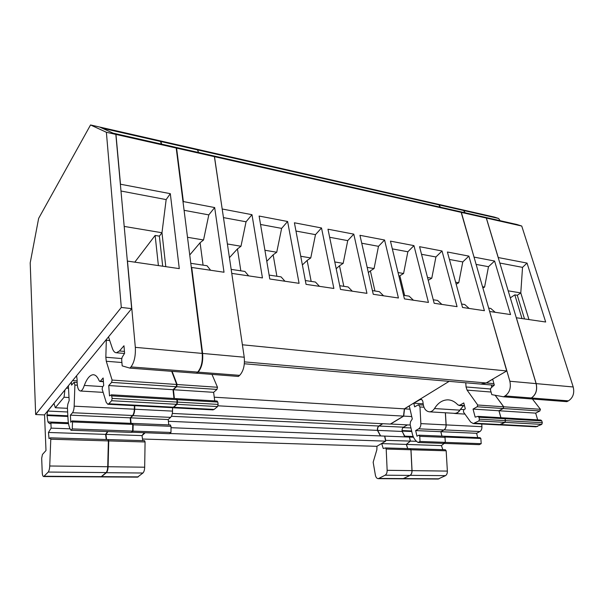 <?xml version="1.0" encoding="UTF-8"?>
<svg xmlns="http://www.w3.org/2000/svg" width="604" height="604" viewBox="0 0 604 604"><rect width="100%" height="100%" fill="white"/><g stroke="black" fill="none" stroke-linecap="round" stroke-linejoin="round"><path stroke-width="0.91" d="M510.312 297.878L514.812 294.858L517.288 295.265L524.506 318.927M514.812 294.858L522.015 318.565M162.695 266.205L159.373 236.141L155.13 235.439L158.391 265.579M402.815 478.821L409.965 475.424C411.324 474.563 411.996 472.97 411.973 470.629L410.916 449.761L386.198 449.036L387.149 470.312C387.156 472.69 386.492 474.321 385.148 475.197L378.308 478.662C376.911 478.594 375.945 477.485 375.424 475.348L373.159 462.234L376.843 449.791L376.994 446.228M259.116 216.051L269.792 279.003L299.086 283.329L287.617 221.494L259.116 216.051M169.747 433.513L385.677 441.154L376.828 446.326L167.685 439.81M44.545 414.789L45.995 450.516L42.446 454.465L41.684 458.247L42.22 472.404C42.378 475.084 42.876 476.465 43.715 476.548L48.237 472.049C49.075 470.863 49.573 468.847 49.732 465.994L50.781 439.214L50.411 437.84L49.03 438.617L48.456 432.472L51.129 428.13L50.902 422.989L49.702 423.751L47.935 421.932L46.961 414.888L47.731 411.06L53.99 403.434L55.319 407.73L64.047 397.243L64.9 389.995M248.674 275.877L244.922 271.445L231.166 269.376M231.762 273.393L242.4 344.861M240.83 270.834L237.447 248.908L240.981 246.251L246.047 221.789L251.981 214.684L262.446 277.916L231.853 273.393M237.447 248.908L229.429 257.674M142.008 435.658L145.081 432.857M211.09 155.334L214.48 156.67L222.204 209.127M440.24 207.157L438.821 204.839L434.85 203.503L194.616 148.705L197.591 149.898L198.565 152.502M246.047 221.789L223.465 217.606M251.981 214.684L222.272 209.014M240.981 246.251L227.391 243.971M210.63 270.26L207.044 265.752L190.788 263.306M170.252 425.073L171.03 426.326L170.97 432.456L169.505 433.717L131.446 432.192M170.97 432.456L133.023 431.09L131.642 432.381M132.457 423.495L133.144 424.801L133.023 431.09M172.555 407.753L172.525 411.12C172.427 414.057 171.785 416.148 170.615 417.379L168.214 419.531L130.585 417.847L131.053 423.351M168.214 419.531L168.78 424.899M134.775 405.692L134.707 409.218C134.579 412.23 133.96 414.374 132.85 415.643L130.585 417.847M176.481 398.7L177.266 399.705L177.531 402.105L177.01 404.325L173.756 407.285L172.208 407.662M177.01 404.325L217.583 406.56L214.156 409.421L212.834 409.867M217.583 406.56L218.119 404.401L217.81 402.06L217.002 401.064M211.996 374.42L217.493 387.262L216.964 389.421L213.612 392.328L173.423 389.731L174.382 398.504M213.612 392.328L214.73 400.882M217.493 387.262L177.123 384.514L176.602 386.726L173.423 389.731M172.087 371.354L177.123 384.514M210.924 155.303L214.397 156.655L244.235 357.213C244.96 365.193 243.435 371.241 239.652 375.356L238.384 376.451L196.542 373.174M191.317 267.459L191.717 267.466L202.612 353.446C203.216 361.645 201.713 367.874 198.104 372.132L196.896 373.264M137.508 477.145L142.929 473.015C143.978 471.966 144.567 470.033 144.681 467.202L145.073 441.969L108.735 440.905L108.093 466.733C107.957 469.633 107.399 471.611 106.402 472.69L101.185 476.896M108.735 440.905L108.101 439.652M145.073 441.969L144.575 440.671L108.395 439.606M142.778 440.618L142 435.59L105.934 434.382L107.935 431.566M106.614 439.531L105.934 434.382M142 435.59L144.122 432.826M203.072 265.148L200.083 242.732L203.548 239.977L208.803 214.888L214.669 207.557L224.016 272.238L191.717 267.466M200.083 242.732L189.739 254.979M173.28 146.802L176.587 148.116L183.367 201.577L183.057 202.181M158.022 140.415L160.823 141.517L161.713 144.16M158.052 140.362L194.541 148.682L197.508 149.875L198.482 152.48M159.373 236.141L161.978 232.751L124.198 226.417M165.783 266.651L161.978 232.751L166.16 199.599L120.981 191.015M214.397 156.655L176.587 148.116M214.669 207.557L183.367 201.577M208.803 214.888L184.084 210.313M203.548 239.977L187.504 237.289M166.16 199.599L170.313 193.665L120.362 184.205M170.313 193.665L179.282 268.621L127.346 261.071M120.468 183.963L115.96 134.428L113.122 133.167M102.333 128.267L99.736 127.059L157.689 140.279L160.498 141.457L102.197 128.176M68.373 385.76L69.166 400.535L67.844 404.144L67.406 407.451L67.958 417.915C68.207 423.948 69.234 428.062 71.023 430.267L72.261 428.908L72.503 421.954L72.08 420.928L70.774 422.294L70.389 415.159L72.533 412.721C73.469 411.332 74.02 409.15 74.171 406.175L74.888 385.035L74.081 382.309L71.559 385.126L71.385 382.083M76.587 375.748L77.108 379.478C76.98 386.643 78.097 390.486 80.453 391.014C81.88 390.826 83.163 388.968 84.296 385.428C86.908 378.648 89.83 375.084 93.046 374.737C95.44 374.676 97.493 376.707 99.207 380.83L99.856 381.464L100.324 381.184L103.148 377.983L103.692 385.579L102.612 386.786L102.121 389.044L106.236 402.385L107.852 404.272L108.758 403.766L111.634 400.724L112.14 398.406L111.43 394.805L109.505 395.914L108.728 385.548L111.597 382.385L112.102 380.067L106.281 361.26L105.843 357.251L106.327 339.516M108.493 336.873L112.314 348.244C113.356 351.241 114.73 352.751 116.444 352.766L119.464 350.969L123.971 345.767L124.605 353.28L122.076 357.402L121.668 359.622L122.189 365.881L129.875 368.115L130.977 366.922C134.269 362.43 135.719 355.907 135.326 347.353L127.482 261.071M134.813 262.144L155.13 235.439M100.943 476.911L106.153 472.577L48.237 472.049M106.153 472.577C107.082 471.437 107.61 469.489 107.731 466.733L108.373 440.905L107.92 439.569L50.51 437.862M106.251 439.516L105.579 434.374L48.456 432.472M105.579 434.374L107.58 431.55M70.072 428.817L51.129 428.13M68.524 423.683L50.902 422.989M68.373 422.747L47.935 421.932M67.452 408.319L55.319 407.73M69.007 397.523L64.047 397.243M68.509 388.259L66.425 388.13M72.261 428.908L132.623 431.09L131.242 432.389L71.023 430.267M132.623 431.09L132.752 424.393L72.503 421.954M132.752 424.393L132.253 423.396L72.118 420.928M130.675 423.336L130.207 417.832L70.389 415.159M130.207 417.832L132.601 415.499L72.533 412.721M134.398 405.669L134.33 409.202C134.216 412.064 133.635 414.163 132.601 415.499M77.07 380.89L72.616 380.588M102.778 386.605L84.296 385.428M172.178 407.662L173.423 407.194L176.602 404.303L177.123 402.083L176.859 399.674L176.111 398.655M173.975 398.481L173.023 389.701L108.728 385.548M173.023 389.701L176.194 386.696L176.715 384.476L112.102 380.067M176.715 384.476L171.687 371.324M115.96 134.428L176.209 148.033L202.189 353.408C202.793 361.607 201.298 367.836 197.689 372.094L196.481 373.227L129.875 368.115M176.209 148.033L172.918 146.704M161.381 144.084L160.498 141.457M115.84 134.405L99.615 127.029L90.54 124.96L38.633 218.414L30.2 262.891L35.659 414.54L44.432 414.925L131.672 308.636L115.84 134.405L106.38 132.268L90.54 124.96M35.659 414.54L121.306 307.444L131.672 308.636M121.306 307.444L106.38 132.268M294.405 222.785L306.054 284.356L333.869 288.463L321.509 227.965L294.405 222.785M276.881 276.255L273.151 254.812L276.738 252.238L281.63 228.38L287.617 221.494M284.975 281.238L281.079 276.889L269.127 275.084M276.738 252.238L264.922 250.26M273.151 254.812L266.787 261.275M281.63 228.38L260.55 224.477M327.972 229.203L340.497 289.444L366.945 293.348L353.793 234.133L327.972 229.203M311.166 281.411L307.134 260.43L310.758 257.938L315.484 234.646L321.509 227.965M319.471 286.334L315.454 282.053L305.33 280.535M142.529 439.025L167.685 439.803M385.677 441.154L384.589 436.088L171.015 427.7M382.619 423.698L378.844 426.016C377.696 426.907 377.236 428.364 377.462 430.373L380.46 435.929M377.462 430.373L168.403 421.282M449.134 381.358L404.363 408.848L403.502 416.111L390.32 424.076L172.321 413.446M403.502 416.111L218.006 405.805M404.363 408.848L214.246 397.198M456.601 210.864L461.177 212.366L506.718 370.954L486.144 382.959L480.837 384.076M506.718 370.954L242.476 344.786M461.177 212.366L214.48 156.67M359.954 235.311L373.249 294.284L398.429 297.998L384.574 240.014L359.954 235.311M390.448 241.132L404.431 298.889L428.432 302.43L413.951 245.624L390.448 241.132M419.569 246.696L434.163 303.276L457.062 306.658L442.03 250.985L419.569 246.696M447.398 252.011L462.528 307.466L484.408 310.698L468.885 256.111L447.398 252.011M310.758 257.938L300.739 256.262M307.134 260.43L302.377 264.945M315.484 234.646L295.96 231.038M343.819 286.319L339.501 265.775L343.17 263.367L347.73 240.626L353.793 234.133M352.306 291.188L348.183 286.976L339.72 285.707M343.17 263.367L334.782 261.962M339.501 265.775L336.194 268.742M347.73 240.626L329.648 237.274M374.941 291.007L370.38 270.879L374.072 268.546L378.489 246.319L384.574 240.014M383.585 295.809L379.372 291.672L372.426 290.622M374.072 268.546L367.187 267.391M370.38 270.879L368.357 272.593M378.489 246.319L361.736 243.216M404.65 295.469L399.863 275.756L403.578 273.491L407.859 251.762L413.951 245.624M413.423 300.218L409.127 296.149L403.563 295.311M403.578 273.491L398.059 272.57M399.863 275.756L399.002 276.451M407.859 251.762L392.328 248.886M428.236 280.301L431.777 278.218L435.922 256.964L442.03 250.985M441.917 304.424L437.553 300.422L433.257 299.773M431.777 278.218L427.511 277.5M435.922 256.964L421.524 254.292M529.776 398.806L566.862 401.652L568.432 400.86C573.03 397.817 574.623 393.196 573.211 386.975L521.743 226.039L516.941 224.499M537.666 419.863L535.673 413.128L539.878 410.969L540.437 409.301L532.418 399.01M535.839 426.801L541.758 424.393L542.324 422.724L541.773 420.882L540.852 420.052L504.166 417.9M481.743 424.008L481.924 426.696C481.992 428.923 481.32 430.539 479.916 431.543L444.136 429.889C445.526 428.855 446.19 427.187 446.145 424.899L445.42 412.789M477.734 437.59L476.601 433.287L479.916 431.543M418.995 435.182L444.159 436.216L444.989 437.341L445.291 442.37L443.457 443.389L479.289 444.65L481.199 443.676L480.844 438.474L480.037 437.689L444.287 436.216M442.868 449.663L441.418 445.593L444.189 443.411M438.043 479.04L445.503 475.658C446.794 474.767 447.413 473.249 447.368 471.09L446.167 450.795L445.261 449.754M500.104 220.687L498.61 218.459L494.419 217.093L459.599 209.158M521.743 226.039L486.371 218.059L481.652 216.526L486.303 218.044L536.11 383.623C537.469 390.041 535.869 394.827 531.309 397.983L529.761 398.814L503.532 396.798L491.784 394.639L490.44 389.784L490.863 388.1L494.321 385.08L492.705 379.267L486.341 382.981L481.033 384.099M465.156 212.789L463.706 210.517L459.606 209.15M517.288 295.265L520.791 292.932L508.191 290.826M528.976 319.576L520.791 292.932L522.528 267.361L499.84 263.042M495.212 312.298L490.742 308.425L488.674 308.108M385.662 440.21L384.778 436.096L409.414 437.07L410.327 441.101L385.503 440.346M407.353 424.906L403.517 427.171C402.355 428.047 401.886 429.474 402.128 431.445L377.643 430.38L380.648 435.937M402.128 431.445L405.209 436.903M382.808 423.714L379.033 426.024C377.885 426.915 377.424 428.372 377.643 430.38M410.282 425.05L390.441 424M411.739 416.564L403.691 416.118L390.509 424.084M410.041 409.195L404.552 408.863L403.691 416.118M443.411 443.374L418.172 442.483C415.076 440.716 413.03 437.439 412.026 432.66L410.124 424.363L410.509 421.758L412.29 418.957L409.286 405.948L404.552 408.863M445.291 442.37L420.022 441.456L418.172 442.483M445.344 412.781L446.069 424.891C446.107 427.3 445.382 428.999 443.895 429.988L440.814 431.694L415.665 430.569L416.971 436.209L418.934 435.174L419.75 436.322L420.022 441.456M440.814 431.694L441.894 436.118M423.125 403.812L413.785 403.193L414.646 406.869L418.429 404.763L419.976 406.96L420.867 423.623C420.897 426.084 420.173 427.813 418.708 428.825L415.665 430.569M463.419 405.76L459.848 410.154L434.487 408.553C433.083 410.69 431.399 411.785 429.452 411.83C425.684 411.309 423.54 408.244 423.034 402.641C422.845 400.573 422.075 399.44 420.709 399.252L413.785 403.193M459.848 410.154C458.421 412.245 456.722 413.31 454.744 413.347L454.238 413.317M495.114 395.25L503.668 406.794L503.102 408.515L498.949 410.758L473.045 409.082L475.167 417.137L478.013 416.36L478.904 417.228L479.417 419.168L478.851 420.935L473.294 423.563L470.652 422.045L463.419 411.951L463.751 409.746L465.314 408.863L463.774 402.928L459.697 405.276L457.93 404.937C454.887 401.637 451.505 399.939 447.76 399.848C442.468 399.961 438.043 402.86 434.487 408.553M478.851 420.935L504.876 422.362L498.949 424.914M504.876 422.362L505.442 420.641L504.914 418.738L504.008 417.892L478.089 416.367M498.949 410.758L500.875 417.704M503.668 406.794L477.719 405.02L477.152 406.779L473.045 409.082M465.775 382.785L466.046 386.968L467.088 390.116L477.719 405.02M491.475 384.997L491.648 387.413M489.64 311.49L509.867 381.245C511.188 387.806 509.587 392.706 505.072 395.945L503.532 396.798M386.198 449.036L385.458 447.926L383.253 448.515L381.698 443.593L382.128 443.23M410.916 449.761L410.041 448.689M407.7 448.598L406.311 444.416L381.698 443.593M406.311 444.416L410.327 441.101M522.528 267.361L527.035 263.08L498.179 257.531M516.292 317.734L545.669 322.007L527.035 263.08M529.829 398.814L531.384 397.983C535.937 394.827 537.537 390.041 536.178 383.623L516.36 317.734M498.232 257.478L486.371 218.059M491.716 387.353L491.55 384.997M540.437 409.301L503.736 406.794L495.197 395.265M535.673 413.128L499.017 410.758L503.177 408.515L503.736 406.794M500.95 417.711L499.017 410.758M500.135 424.793L504.952 422.362L505.518 420.641L504.989 418.746L504.061 417.892M463.993 409.61L460.414 409.384L463.487 405.76M453.393 413.264L454.782 413.483C457.077 413.415 458.957 412.049 460.414 409.384M476.601 433.287L440.882 431.694L444.136 429.889M441.969 436.126L440.882 431.694M480.844 438.474L445.012 437.024L444.197 436.216M481.199 443.676L445.329 442.377L445.012 437.024M443.457 443.389L445.329 442.377M403.215 427.39L407.421 424.914M413.166 436.488L404.378 436.141L402.053 430.833M413.498 437.228L409.482 437.07L410.395 441.109L416.503 441.328M404.378 436.141L405.269 436.903M441.418 445.593L406.379 444.423L410.395 441.109M407.768 448.598L406.379 444.423M445.503 475.658L410.191 475.34C411.46 474.419 412.079 472.856 412.049 470.637L410.992 449.769L410.244 448.681M378.308 478.662L403.011 478.821L410.191 475.34M482.898 288.002L484.582 287.066L488.493 266.696L494.593 261.026L510.554 314.563L489.829 311.498M456.866 210.917L461.365 212.412L474.08 257.296M465.027 212.767L463.57 210.479L459.538 209.135L435.039 203.548L439.002 204.884L440.429 207.202M486.303 218.044L461.365 212.412M494.593 261.026L474.216 257.13M488.493 266.696L476.118 264.409M484.582 287.066L482.528 286.719M456.179 284.205L458.753 282.732L462.777 261.932L468.885 256.111M469.149 308.448L464.733 304.507L461.592 304.038M458.753 282.732L455.642 282.211M462.777 261.932L449.429 259.463M171.03 426.326L133.144 424.801M170.615 417.379L132.85 415.643M172.525 411.12L134.707 409.218M214.156 409.421L173.756 407.285M177.531 402.105L218.119 404.401M177.266 399.705L217.81 402.06M216.964 389.421L176.602 386.726M239.652 375.356L198.104 372.132M138.263 476.873L102.016 476.639M142.929 473.015L106.402 472.69M144.681 467.202L108.093 466.733M244.235 357.213L202.612 353.446M197.508 149.875L160.823 141.517M211.173 155.364L173.575 146.855M101.653 476.631L44.22 476.254M107.731 466.733L49.732 465.994M108.373 440.905L50.781 439.214M67.882 416.458L46.984 415.544M67.844 415.809L46.961 414.888M67.64 411.981L47.731 411.06M134.33 409.202L74.171 406.175M77.32 385.186L74.888 385.035M103.39 381.388L100.324 381.184M173.423 407.194L108.758 403.766M176.602 404.303L111.634 400.724M177.123 402.083L112.14 398.406M176.859 399.674L111.944 395.899M176.194 386.696L111.597 382.385M121.91 362.513L106.281 361.26M121.706 358.557L105.843 357.251M109.724 340.535L106.281 340.218M124.447 351.4L119.464 350.969M197.689 372.094L130.977 366.922M202.189 353.408L135.326 347.353M173.152 146.757L113.28 133.212M378.844 426.016L171.415 416.292M486.144 382.959L244.484 361.879M456.934 210.939L211.257 155.379M438.821 204.839L197.591 149.898M517.281 224.582L457.122 210.985M498.61 218.459L463.706 210.517M403.517 427.171L379.033 426.024M444.989 437.341L419.75 436.322M443.895 429.988L418.708 428.825M446.069 424.891L420.867 423.623M423.97 407.217L419.976 406.96M421.803 399.667L419.757 399.523M464.461 405.594L459.697 405.276M500.625 424.582L474.638 423.208M479.417 419.168L505.442 420.641M478.904 417.228L504.914 418.738M503.102 408.515L477.152 406.779M491.06 392.034L467.088 390.116M490.41 388.976L466.046 386.968M493.921 383.638L486.341 382.981M531.309 397.983L505.072 395.945M403.827 478.594L379.116 478.436M409.965 475.424L385.148 475.197M411.973 470.629L387.149 470.312M573.211 386.975L536.178 383.623M568.432 400.86L531.384 397.983M539.878 410.969L503.177 408.515M541.773 420.882L504.989 418.746M542.324 422.724L505.518 420.641M541.758 424.393L504.952 422.362M537.545 426.484L500.791 424.536M481.924 426.696L446.145 424.899M410.946 427.957L403.011 427.587M411.641 430.984L402.045 430.561M411.762 431.505L402.105 431.082M446.167 450.795L410.992 449.769M447.368 471.09L412.049 470.637M439.085 478.821L403.902 478.594M536.11 383.623L509.867 381.245M463.57 210.479L439.002 204.884M170.464 424.974L132.676 423.419M213.076 409.882L172.744 407.76M176.723 398.648L217.153 401.026M137.652 477.145L101.442 476.918M144.575 440.671L108.32 439.576M210.985 155.311L173.522 146.84M101.079 476.911L43.715 476.548M107.92 439.569L50.442 437.84M77.093 382.506L74.156 382.309M103.148 392.374L80.453 391.014M93.892 374.797L93.046 374.737M103.412 381.698L99.856 381.464M172.404 407.67L107.852 404.272M176.255 398.617L111.483 394.812M124.492 353.461L116.444 352.766M172.978 146.704L113.235 133.19M481.713 384.152L244.356 363.759M456.684 210.879L211.196 155.356M517.024 224.514L481.916 216.572M423.329 405.08L418.549 404.771M454.744 413.347L429.452 411.83M449.089 399.939L447.76 399.848M464.529 405.835L459.002 405.465M499.266 424.929L473.294 423.563M494.163 385.224L481.909 384.174M410.154 448.674L385.503 447.934M536.163 426.817L499.689 424.899M464.959 414.095L454.782 413.483M445.382 449.738L410.275 448.681M438.247 479.04L403.079 478.813M481.743 216.542L457.039 210.955"/></g></svg>

